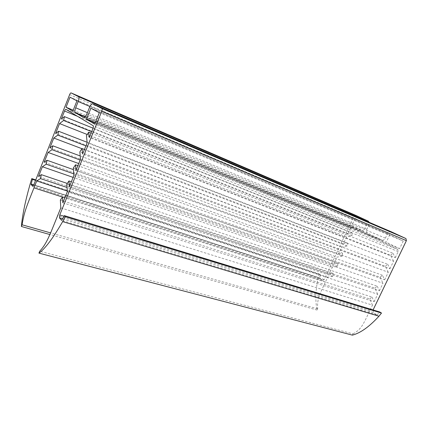 <?xml version="1.0" encoding="UTF-8"?>
<svg xmlns="http://www.w3.org/2000/svg" width="428" height="428" viewBox="0 0 428 428"><rect width="100%" height="100%" fill="white"/><g stroke="black" fill="none" stroke-linecap="round" stroke-linejoin="round"><path stroke-width="0.32" stroke-dasharray="2.14 1.6" d="M76.938 100.869L366.85 223.988L355.138 218.494L70.015 97.204M355.138 218.494L351.864 225.486L73.215 110.194M351.864 225.486L363.484 231.141L72.808 111.221M99.317 112.725L403.24 241.06L389.79 234.747L90.886 108.257M389.79 234.747L386.238 242.211L95.214 122.863M403.24 241.06L399.575 248.7L94.695 124.131M399.575 248.7L386.238 242.211M352.367 335.129L352.988 333.845L39.697 251.241M352.988 333.845C361.211 329.56 363.249 324.445 369.936 310.439L372.478 305.143L60.792 207.88M372.478 305.143L369.685 298.963L60.359 200.101M369.685 298.963L372.023 297.075L64.89 197.757M372.023 297.075L374.131 301.697L62.852 202.797M374.131 301.697L377.715 294.229L67.319 191.755M377.715 294.229L374.875 288.124L66.811 184.142M374.875 288.124L377.234 286.198L71.369 181.761M377.234 286.198L379.379 290.767L69.389 186.64M379.379 290.767L382.98 283.261L73.894 175.523M75.975 170.371L384.649 279.789L382.466 275.274L380.091 277.232L73.306 168.07M380.091 277.232L382.98 283.261M382.466 275.274L77.885 165.657M384.649 279.789L388.271 272.245L80.507 159.179M388.271 272.245L385.328 266.291L79.838 151.892M385.328 266.291L387.725 264.301L84.45 149.447M387.725 264.301L389.945 268.757L82.609 153.994M389.945 268.757L393.583 261.182L87.168 142.727M393.583 261.182L390.593 255.302L86.424 135.606M390.593 255.302L393.011 253.269L91.057 133.124M393.011 253.269L395.269 257.672L89.281 137.506M395.269 257.672L398.19 251.584L397.735 249.476L93.138 125.714M49.867 147.895L338.553 253.959L341.785 247.052L347.178 245.934L347.327 242.992L343.277 243.853L346.525 236.914L351.971 235.7L352.116 232.773L348.028 233.699L350.634 228.129L352.265 227.215L397.735 249.476M352.265 227.215L65.896 109.349L352.265 227.215M348.028 233.699L61.365 118.973M352.116 232.773L93.058 128.17M351.971 235.7L91.646 131.669M346.525 236.914L87.173 134.483M343.277 243.853L55.597 133.477M347.327 242.992L87.125 142.294M347.178 245.934L85.889 145.894M341.785 247.052L81.978 148.714M338.553 253.959L342.56 253.167L80.213 155.963M342.56 253.167L342.4 256.115L80.164 160.035M342.4 256.115L337.061 257.142L78.741 163.544M355.449 215.231L353.806 216.167L324.205 279.532L322.787 280.377L319.609 278.366L320.358 274.658L319.042 273.829L318.143 277.435C315.516 290.564 315.174 301.446 317.116 310.07L317.678 308.872C317.02 299.081 319.384 294.919 325.408 282.063L327.682 277.205L332.914 276.354L333.086 273.39L329.159 274.043L332.363 267.195L337.649 266.259L337.815 263.3L333.845 264.023L44.17 162.223M333.845 264.023L337.061 257.142M337.815 263.3L73.423 169.627M337.649 266.259L73.76 173.843M332.363 267.195L73.135 177.39M329.159 274.043L38.509 176.47M333.086 273.39L67.287 183.446M332.914 276.354L67.035 187.469M327.682 277.205L67.276 191.059M317.678 308.872L50.595 232.902M317.116 310.07L49.883 234.544M318.143 277.435L30.292 183.505M319.042 273.829L35.754 179.921M320.358 274.658L35.567 180.397M319.609 278.366L33.635 185.222M391.219 231.757C389.742 231.302 388.512 231.944 387.517 233.683L385.393 238.145C384.403 239.873 383.188 240.504 381.755 240.033L367.663 233.174C366.47 232.377 366.224 231.083 366.914 229.285L368.947 224.973L369.204 222.33M373.088 309.942L373.286 312.579L377.1 315.008L61.605 220.383M377.1 315.008L379.807 311.996M366.85 223.988L363.484 231.141M369.936 310.439L57.63 215.696M398.19 251.584L92.956 128.432M350.634 228.129L77.457 116.293M325.408 282.063L62.456 197.057M322.659 280.313L32.795 186.266M324.205 279.532L33.807 184.821M353.806 216.167L69.652 94.593M368.947 224.973L89.928 106.519M366.914 229.285L87.408 112.671M367.663 233.174L85.306 116.807M381.749 240.028L83.856 117.711L381.755 240.033M385.393 238.145L86.836 114.083M387.517 233.683L89.479 107.514M372.879 310.37L63.986 216.231M373.286 312.579L62.515 218.799M322.787 280.377L32.699 186.271"/><path stroke-width="0.64" d="M70.015 97.204L76.938 100.869L72.808 111.221L66.035 107.225L70.015 97.204M73.215 110.194L66.035 107.225M86.451 119.268L94.695 124.131L99.317 112.725L90.886 108.257L86.451 119.268L95.214 122.863M85.306 116.807L75.275 112.676L83.722 117.657C84.653 117.871 85.686 116.684 86.836 114.083L89.479 107.514C90.634 104.897 91.694 103.672 92.667 103.844L101.955 108.546C102.351 108.942 102.292 109.836 101.778 111.232L59.754 214.942L59.481 217.879L61.605 220.383L64.328 215.632L379.807 311.996L381.498 313.055L378.973 316.201L62.654 221.618C52.954 238.305 45.047 248.807 38.937 253.125L39.697 251.241C46.54 243.762 49.311 236.315 57.63 215.696L60.792 207.88L60.359 200.101L62.504 196.987L62.852 202.797L67.319 191.755L66.811 184.142L68.988 180.948L69.389 186.64L73.894 175.523L73.306 168.07L75.515 164.807L77.885 165.657M378.973 316.201C369.278 326.778 360.408 333.091 352.367 335.129L38.937 253.125M64.89 197.757L62.504 196.987M71.369 181.761L68.988 180.948M84.45 149.447L82.085 148.553L79.838 151.892L80.507 159.179L75.975 170.371L75.515 164.807M82.085 148.553L82.609 153.994L87.168 142.727L86.424 135.606L88.703 132.188L89.281 137.506L92.956 128.432C93.47 127.025 93.529 126.121 93.138 125.714L65.896 109.349C65.495 109.263 65.045 109.819 64.532 111.002L61.365 118.973L64.43 116.614L93.058 128.17M91.057 133.124L88.703 132.188M91.646 131.669L63.612 120.466L64.43 116.614M87.173 134.483L59.535 123.564L63.612 120.466M87.125 142.294L58.599 131.257L55.597 133.477L59.535 123.564M85.889 145.894L57.775 135.13L58.599 131.257M81.978 148.714L53.784 138.041L57.775 135.13M80.213 155.963L52.81 145.809L49.867 147.895L53.784 138.041M52.81 145.809L51.97 149.704L48.064 152.432L78.741 163.544M80.164 160.035L51.97 149.704M73.423 169.627L47.048 160.281L44.17 162.223L48.064 152.432M73.76 173.843L46.203 164.191L47.048 160.281M73.135 177.39L42.377 166.733L46.203 164.191M67.287 183.446L41.329 174.661L38.509 176.47L42.377 166.733M67.035 187.469L40.473 178.594L41.329 174.661M67.276 191.059L36.722 180.953L40.473 178.594M50.595 232.902L22.079 224.791C24.123 212.021 26.729 206.087 33.983 187.849L36.722 180.953M49.883 234.544L21.4 226.492L22.079 224.791M35.754 179.921L31.79 178.61L30.292 183.505C25.268 201.181 22.304 215.514 21.4 226.492M35.567 180.397L32.458 179.369L31.79 178.61M33.635 185.222L31.035 184.377L32.458 179.369M75.275 112.676C74.622 111.976 74.761 110.349 75.692 107.786L78.19 101.532C79.11 99.002 79.255 97.402 78.624 96.733L71.027 92.887C70.625 92.833 70.165 93.4 69.652 94.593L33.807 184.821L32.651 186.255L31.035 184.377M369.204 222.33L368.246 221.142L355.449 215.231L71.027 92.887M92.667 103.844L391.219 231.757L405.947 238.567L406.391 240.654L373.088 309.942M64.328 215.632L65.286 216.718L62.654 221.618M381.498 313.055L65.286 216.718M77.457 116.293L64.532 111.002M62.456 197.057L33.983 187.849M368.198 221.121L78.597 96.717M89.928 106.519L78.19 101.532M87.408 112.671L75.692 107.786M405.921 238.551L101.939 108.535M406.391 240.654L101.778 111.232M63.986 216.231L59.754 214.942M62.515 218.799L59.481 217.879M368.246 221.142L78.624 96.733M405.947 238.567L101.955 108.546"/></g></svg>
